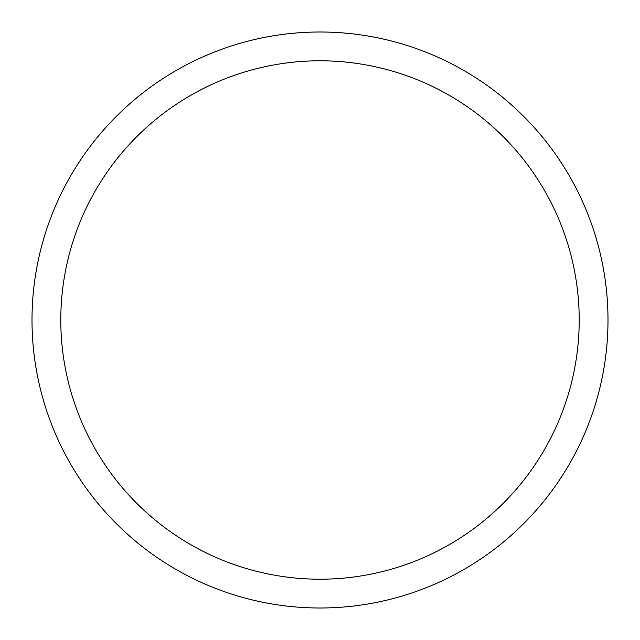 <?xml version="1.0" encoding="UTF-8"?>
<svg xmlns="http://www.w3.org/2000/svg" width="640" height="640" viewBox="0 0 640 640"><rect width="100%" height="100%" fill="white"/><g stroke="black" fill="none" stroke-linecap="round" stroke-linejoin="round"><path stroke-width="0.96" d="M320 32A288 288 0 0 1 608 320A288 288 0 0 1 320 608A288 288 0 0 1 32 320A288 288 0 0 1 320 32M320 60.8A259.2 259.2 0 0 1 579.2 320A259.2 259.2 0 0 1 320 579.2A259.2 259.2 0 0 1 60.8 320A259.2 259.2 0 0 1 320 60.8"/></g></svg>
